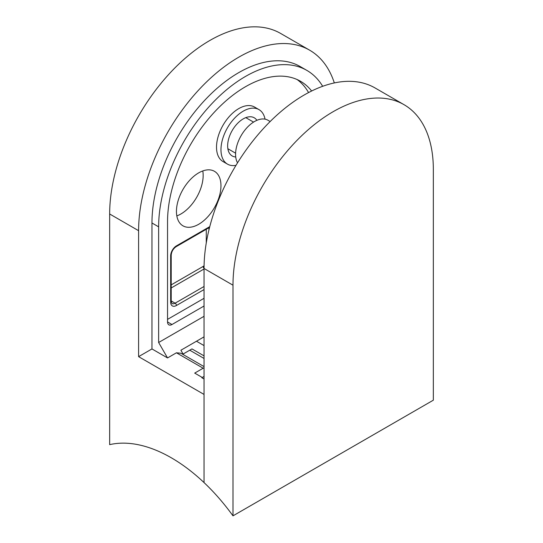 <?xml version="1.0" encoding="UTF-8"?>
<svg xmlns="http://www.w3.org/2000/svg" width="543" height="543" viewBox="0 0 543 543"><rect width="100%" height="100%" fill="white"/><g stroke="black" fill="none" stroke-linecap="round" stroke-linejoin="round"><path stroke-width="0.81" d="M403.999 104.663A141.669 81.796 120 0 0 333.164 111.682A141.669 81.796 120 0 0 232.988 285.19L232.988 515.85L433.341 400.177L433.341 169.518A141.669 81.796 120 0 0 403.999 104.663L375.057 87.952A141.669 81.796 120 0 0 304.223 94.971A141.669 81.796 120 0 0 204.046 268.48L204.046 482.584A152.06 87.79 -120 0 0 109.659 444.649L109.659 213.99A141.669 81.796 -60 0 1 209.836 40.481A141.669 81.796 -60 0 1 280.67 33.462L309.612 50.166A141.669 81.796 -60 0 1 334.325 82.936M232.988 515.85A152.06 87.79 -120 0 0 204.046 482.584L204.046 394.435L138.601 356.649L138.601 230.694A141.669 81.796 -60 0 1 238.777 57.185A141.669 81.796 -60 0 1 309.612 50.166M204.046 376.442L201.82 377.731L204.046 379.014M204.046 366.606L180.894 353.235L176.441 352.794L167.543 357.939L158.637 342.511L158.637 226.838A122.779 70.889 -60 0 1 245.456 76.468A122.779 70.889 -60 0 1 306.843 70.386A122.779 70.889 -60 0 1 322.671 86.303M306.843 70.386L300.164 66.531A122.779 70.889 120 0 0 238.777 72.606A122.779 70.889 120 0 0 151.959 222.983L151.959 348.939L138.601 356.649M308.567 92.575A110.188 63.619 120 0 0 297.109 79.536M311.628 91.014A110.188 63.619 120 0 0 300.55 81.287A110.188 63.619 120 0 0 245.456 86.744A110.188 63.619 120 0 0 167.543 221.7L167.543 321.951L171.988 324.517L204.046 306.014M235.981 165.364A31.48 18.177 -60 0 1 227.49 164.135A31.48 18.177 -60 0 1 222.664 138.906A31.48 18.177 -60 0 1 243.23 111.166A31.48 18.177 -60 0 1 258.97 109.605A31.48 18.177 -60 0 1 265.045 119.148M227.49 164.135L223.037 161.57A31.48 18.177 -60 0 1 218.211 136.341A31.48 18.177 -60 0 1 238.777 108.593A31.48 18.177 -60 0 1 254.518 107.039L258.97 109.605M176.821 215.904A31.48 18.177 120 0 0 180.894 213.99A31.48 18.177 120 0 0 202.783 170.943M198.704 224.273A31.48 18.177 -60 0 1 182.964 225.827A31.48 18.177 -60 0 1 178.138 200.605A31.48 18.177 -60 0 1 198.704 172.857A31.48 18.177 -60 0 1 214.444 171.303A31.48 18.177 -60 0 1 219.27 196.525A31.48 18.177 -60 0 1 198.704 224.273M256.893 120.329A22.039 12.727 120 0 0 254.246 117.79A22.039 12.727 120 0 0 243.23 118.876A22.039 12.727 120 0 0 228.834 138.295A22.039 12.727 120 0 0 232.207 155.956A22.039 12.727 120 0 0 235.737 156.975M202.267 377.473L194.699 373.102L203.157 368.222A6.299 3.638 -60 0 1 204.046 367.808M167.543 357.939L151.959 348.939M204.046 336.857L180.894 350.228L183.507 354.742M158.637 342.511L204.046 316.297M183.1 354.043L191.984 348.918L204.046 355.882M171.988 324.517A6.299 3.638 -60 0 1 168.846 324.829A6.299 3.638 -60 0 1 167.543 321.951M204.046 298.304L167.543 319.379M270.17 121.523L267.882 120.207A26.763 15.448 120 0 0 247.262 127.374A26.763 15.448 120 0 0 235.581 154.307A26.763 15.448 120 0 0 237.529 162.839M232.988 285.19L204.046 268.48M204.046 358.455L189.758 350.201M204.046 345.599L196.478 341.228M109.659 213.99L138.601 230.694M158.637 226.838L151.959 222.983M203.157 368.222L176.441 352.794M204.046 289.562L176.441 305.499A8.186 4.724 -60 0 1 170.658 302.159L170.658 255.889A8.186 4.724 -60 0 1 176.441 245.864L209.774 226.621M171.208 300.937L175.111 303.184L204.046 286.48M170.658 302.159A1.887 1.093 0 0 0 171.208 301.385L171.961 303.496A6.299 3.638 120 0 0 175.111 303.184A1.887 1.093 -120 0 1 176.441 305.499M171.208 301.385L171.208 255.115A1.887 1.093 -0 0 1 170.658 255.889L170.658 300.612M208.946 227.734L208.946 229.927M204.046 268.995L171.208 287.96M171.208 284.871L203.157 266.43A4.405 2.545 120 0 0 204.073 265.737M206.272 242.945L206.272 229.282M209.584 227.368L176.054 246.726A1.887 1.093 -120 0 0 176.441 245.864M204.439 268.704A1.887 1.093 60 0 1 203.157 266.43M176.054 246.726C173.156 248.782 171.547 251.579 171.208 255.115M253.554 122.114L245.803 117.641M235.608 153.194L227.856 148.721"/></g></svg>
